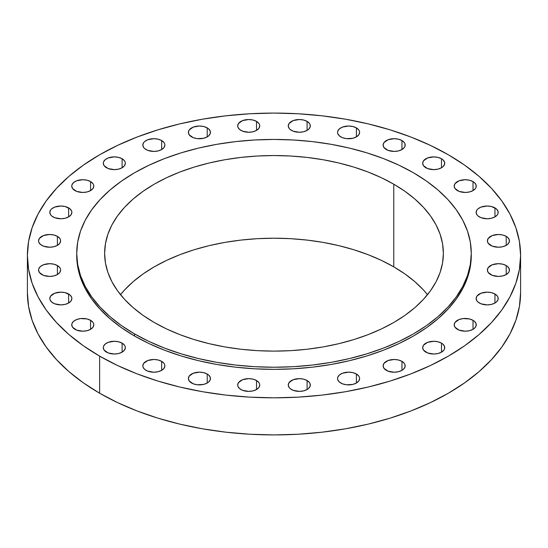 <?xml version="1.0" encoding="UTF-8"?>
<svg xmlns="http://www.w3.org/2000/svg" width="548" height="548" viewBox="0 0 548 548"><rect width="100%" height="100%" fill="white"/><g stroke="black" fill="none" stroke-linecap="round" stroke-linejoin="round"><path stroke-width="0.82" d="M356.392 374.017L356.392 383.025L358.782 380.956L359.618 378.524L359.406 377.277L358.782 376.086L356.392 374.017L352.809 372.64L348.59 372.154L342.459 373.229L339.418 374.983L337.767 377.277L337.554 378.524A11.035 6.371 180 0 1 344.363 372.64A11.035 6.371 180 0 1 356.392 374.017A11.035 6.371 180 0 1 359.618 378.524A11.035 6.371 180 0 1 352.809 384.408A11.035 6.371 180 0 1 340.788 383.025A11.035 6.371 180 0 1 337.554 378.524L337.767 379.764L339.418 382.059L342.459 383.819L346.439 384.771L352.809 384.408L356.392 383.025L356.392 374.017M307.086 380.518L307.086 389.525L308.456 388.559L310.106 386.265L310.106 383.778L309.476 382.579L307.086 380.518L303.51 379.134L299.283 378.647L293.159 379.723L289.091 382.579L288.255 385.018A11.035 6.371 180 0 1 295.064 379.134A11.035 6.371 180 0 1 307.086 380.518A11.035 6.371 180 0 1 310.319 385.018A11.035 6.371 180 0 1 303.51 390.902A11.035 6.371 180 0 1 291.481 389.525A11.035 6.371 180 0 1 288.255 385.018L289.091 387.457L290.111 388.559L293.159 390.313L299.283 391.388L303.51 390.902L307.086 389.525L307.086 380.518M256.519 380.518L256.519 389.525L258.909 387.457L259.745 385.018L259.533 383.778L258.909 382.579L256.519 380.518L252.936 379.134L248.717 378.647L242.586 379.723L238.524 382.579L237.681 385.018A11.035 6.371 180 0 1 244.49 379.134A11.035 6.371 180 0 1 256.519 380.518A11.035 6.371 180 0 1 259.745 385.018A11.035 6.371 180 0 1 252.936 390.902A11.035 6.371 180 0 1 240.915 389.525A11.035 6.371 180 0 1 237.681 385.018L237.894 386.265L239.544 388.559L242.586 390.313L248.717 391.388L252.936 390.902L256.519 389.525L256.519 380.518M207.213 374.017L207.213 383.025L208.583 382.059L210.233 379.764L210.233 377.277L208.583 374.983L207.213 374.017L203.637 372.64L199.41 372.154L193.28 373.229L189.218 376.086L188.382 378.524A11.035 6.371 180 0 1 195.191 372.64A11.035 6.371 180 0 1 207.213 374.017A11.035 6.371 180 0 1 210.446 378.524A11.035 6.371 180 0 1 203.637 384.408A11.035 6.371 180 0 1 191.608 383.025A11.035 6.371 180 0 1 188.382 378.524L189.218 380.956L193.28 383.819L197.259 384.771L203.637 384.408L207.213 383.025L207.213 374.017M161.653 361.351L161.653 370.359L164.044 368.29L164.88 365.852L164.667 364.612L164.044 363.413L161.653 361.351L158.071 359.968L153.851 359.481L147.72 360.557L143.658 363.413L142.816 365.852A11.035 6.371 180 0 1 149.625 359.968A11.035 6.371 180 0 1 161.653 361.351A11.035 6.371 180 0 1 164.88 365.852A11.035 6.371 180 0 1 158.071 371.736A11.035 6.371 180 0 1 146.049 370.359A11.035 6.371 180 0 1 142.816 365.852L143.028 367.098L144.679 369.393L147.72 371.147L153.851 372.222L158.071 371.736L161.653 370.359L161.653 361.351M122.115 343.144L122.115 352.152L124.506 350.09L125.341 347.651L125.129 346.405L124.506 345.213L122.115 343.144L118.532 341.767L114.313 341.281L108.182 342.356L105.141 344.11L103.49 346.405L103.277 347.651A11.035 6.371 180 0 1 110.086 341.767A11.035 6.371 180 0 1 122.115 343.144A11.035 6.371 180 0 1 125.341 347.651A11.035 6.371 180 0 1 118.532 353.535A11.035 6.371 180 0 1 106.511 352.152A11.035 6.371 180 0 1 103.277 347.651L104.12 350.09L108.182 352.946L114.313 354.022L118.532 353.535L122.115 352.152L122.115 343.144M90.584 320.32L90.584 329.327L92.975 327.259L93.811 324.82L93.598 323.58L92.975 322.388L90.584 320.32L87.002 318.936L80.631 318.573L76.652 319.525L73.61 321.286L71.959 323.58L71.747 324.82A11.035 6.371 180 0 1 78.563 318.936A11.035 6.371 180 0 1 90.584 320.32A11.035 6.371 180 0 1 93.811 324.82A11.035 6.371 180 0 1 87.002 330.704A11.035 6.371 180 0 1 74.98 329.327A11.035 6.371 180 0 1 71.747 324.82L72.589 327.259L76.652 330.122L82.782 331.191L87.002 330.704L90.584 329.327L90.584 320.32M68.637 294.016L68.637 303.023L71.035 300.955L71.87 298.516L71.658 297.276L70.014 294.982L65.061 292.632L60.842 292.146L54.711 293.221L50.649 296.078L49.806 298.516A11.035 6.371 180 0 1 56.615 292.632A11.035 6.371 180 0 1 68.637 294.016A11.035 6.371 180 0 1 71.87 298.516A11.035 6.371 180 0 1 65.061 304.4A11.035 6.371 180 0 1 53.04 303.023A11.035 6.371 180 0 1 49.806 298.516L50.019 299.763L51.67 302.058L54.711 303.811L60.842 304.887L65.061 304.4L68.637 303.023L68.637 294.016M57.389 265.547L57.389 274.555L59.78 272.493L60.616 270.054L60.403 268.808L59.78 267.616L57.389 265.547L53.807 264.17L49.587 263.684L43.456 264.759L40.415 266.513L38.764 268.808L38.552 270.054A11.035 6.371 180 0 1 45.368 264.17A11.035 6.371 180 0 1 57.389 265.547A11.035 6.371 180 0 1 60.616 270.054A11.035 6.371 180 0 1 53.807 275.939A11.035 6.371 180 0 1 41.785 274.555A11.035 6.371 180 0 1 38.552 270.054L39.394 272.493L43.456 275.349L49.587 276.425L53.807 275.939L57.389 274.555L57.389 265.547M57.389 236.352L57.389 245.36L59.78 243.291L60.616 240.86L60.403 239.613L59.78 238.421L57.389 236.352L53.807 234.969L49.587 234.489L43.456 235.558L39.394 238.421L38.552 240.86A11.035 6.371 180 0 1 45.368 234.969A11.035 6.371 180 0 1 57.389 236.352A11.035 6.371 180 0 1 60.616 240.86A11.035 6.371 180 0 1 53.807 246.744A11.035 6.371 180 0 1 41.785 245.36A11.035 6.371 180 0 1 38.552 240.86L38.764 242.1L40.415 244.394L43.456 246.155L49.587 247.223L53.807 246.744L57.389 245.36L57.389 236.352M68.637 207.891L68.637 216.898L71.035 214.83L71.87 212.391L71.658 211.151L70.014 208.85L65.061 206.507L60.842 206.021L54.711 207.096L51.67 208.85L50.649 209.953L49.806 212.391A11.035 6.371 180 0 1 56.615 206.507A11.035 6.371 180 0 1 68.637 207.891A11.035 6.371 180 0 1 71.87 212.391A11.035 6.371 180 0 1 65.061 218.275A11.035 6.371 180 0 1 53.04 216.898A11.035 6.371 180 0 1 49.806 212.391L50.649 214.83L51.67 215.933L54.711 217.686L60.842 218.762L65.061 218.275L68.637 216.898L68.637 207.891M90.584 181.58L90.584 190.588L92.975 188.526L93.811 186.087L93.598 184.84L92.975 183.649L90.584 181.58L87.002 180.203L82.782 179.717L76.652 180.792L73.61 182.546L71.959 184.84L71.747 186.087A11.035 6.371 180 0 1 78.563 180.203A11.035 6.371 180 0 1 90.584 181.58A11.035 6.371 180 0 1 93.811 186.087A11.035 6.371 180 0 1 87.002 191.971A11.035 6.371 180 0 1 74.98 190.588A11.035 6.371 180 0 1 71.747 186.087L72.589 188.526L76.652 191.382L82.782 192.458L87.002 191.971L90.584 190.588L90.584 181.58M122.115 158.756L122.115 167.763L124.506 165.695L125.341 163.256L125.129 162.016L124.506 160.824L122.115 158.756L118.532 157.372L114.313 156.892L108.182 157.961L105.141 159.721L103.49 162.016L103.277 163.256A11.035 6.371 180 0 1 110.086 157.372A11.035 6.371 180 0 1 122.115 158.756A11.035 6.371 180 0 1 125.341 163.256A11.035 6.371 180 0 1 118.532 169.147A11.035 6.371 180 0 1 106.511 167.763A11.035 6.371 180 0 1 103.277 163.256L104.12 165.695L108.182 168.558L114.313 169.627L118.532 169.147L122.115 167.763L122.115 158.756M161.653 140.548L161.653 149.556L164.044 147.494L164.88 145.056L164.667 143.816L164.044 142.617L161.653 140.548L158.071 139.171L153.851 138.685L147.72 139.761L144.679 141.514L143.658 142.617L142.816 145.056A11.035 6.371 180 0 1 149.625 139.171A11.035 6.371 180 0 1 161.653 140.548A11.035 6.371 180 0 1 164.88 145.056A11.035 6.371 180 0 1 158.071 150.94A11.035 6.371 180 0 1 146.049 149.556A11.035 6.371 180 0 1 142.816 145.056L143.658 147.494L144.679 148.597L147.72 150.351L153.851 151.426L158.071 150.94L161.653 149.556L161.653 140.548M207.213 127.883L207.213 136.89L208.583 135.925L210.233 133.63L210.233 131.143L208.583 128.849L207.213 127.883L203.637 126.506L199.41 126.019L193.28 127.095L189.218 129.951L188.382 132.39A11.035 6.371 180 0 1 195.191 126.506A11.035 6.371 180 0 1 207.213 127.883A11.035 6.371 180 0 1 210.446 132.39A11.035 6.371 180 0 1 203.637 138.274A11.035 6.371 180 0 1 191.608 136.89A11.035 6.371 180 0 1 188.382 132.39L189.218 134.822L193.28 137.685L197.259 138.637L203.637 138.274L207.213 136.89L207.213 127.883M256.519 121.389L256.519 130.397L258.909 128.328L259.745 125.889L259.533 124.649L258.909 123.451L256.519 121.389L252.936 120.005L248.717 119.519L242.586 120.594L238.524 123.451L237.681 125.889A11.035 6.371 180 0 1 244.49 120.005A11.035 6.371 180 0 1 256.519 121.389A11.035 6.371 180 0 1 259.745 125.889A11.035 6.371 180 0 1 252.936 131.773A11.035 6.371 180 0 1 240.915 130.397A11.035 6.371 180 0 1 237.681 125.889L237.894 127.136L239.544 129.431L242.586 131.184L248.717 132.26L252.936 131.773L256.519 130.397L256.519 121.389M307.086 121.389L307.086 130.397L308.456 129.431L310.106 127.136L310.106 124.649L309.476 123.451L307.086 121.389L303.51 120.005L299.283 119.519L293.159 120.594L289.091 123.451L288.255 125.889A11.035 6.371 180 0 1 295.064 120.005A11.035 6.371 180 0 1 307.086 121.389A11.035 6.371 180 0 1 310.319 125.889A11.035 6.371 180 0 1 303.51 131.773A11.035 6.371 180 0 1 291.481 130.397A11.035 6.371 180 0 1 288.255 125.889L289.091 128.328L290.111 129.431L293.159 131.184L299.283 132.26L303.51 131.773L307.086 130.397L307.086 121.389M356.392 127.883L356.392 136.89L358.782 134.822L359.618 132.39L359.406 131.143L358.782 129.951L356.392 127.883L352.809 126.506L348.59 126.019L342.459 127.095L339.418 128.849L337.767 131.143L337.554 132.39A11.035 6.371 180 0 1 344.363 126.506A11.035 6.371 180 0 1 356.392 127.883A11.035 6.371 180 0 1 359.618 132.39A11.035 6.371 180 0 1 352.809 138.274A11.035 6.371 180 0 1 340.788 136.89A11.035 6.371 180 0 1 337.554 132.39L337.767 133.63L339.418 135.925L342.459 137.685L346.439 138.637L352.809 138.274L356.392 136.89L356.392 127.883M401.951 140.548L401.951 149.556L404.342 147.494L404.972 146.295L404.972 143.816L404.342 142.617L401.951 140.548L398.375 139.171L394.149 138.685L388.018 139.761L383.956 142.617L383.12 145.056A11.035 6.371 180 0 1 389.929 139.171A11.035 6.371 180 0 1 401.951 140.548A11.035 6.371 180 0 1 405.184 145.056A11.035 6.371 180 0 1 398.375 150.94A11.035 6.371 180 0 1 386.347 149.556A11.035 6.371 180 0 1 383.12 145.056L383.956 147.494L388.018 150.351L394.149 151.426L398.375 150.94L401.951 149.556L401.951 140.548M441.489 158.756L441.489 167.763L442.859 166.798L444.51 164.503L444.51 162.016L442.859 159.721L441.489 158.756L437.914 157.372L433.687 156.892L427.556 157.961L423.494 160.824L422.659 163.256A11.035 6.371 180 0 1 429.468 157.372A11.035 6.371 180 0 1 441.489 158.756A11.035 6.371 180 0 1 444.723 163.256A11.035 6.371 180 0 1 437.914 169.147A11.035 6.371 180 0 1 425.885 167.763A11.035 6.371 180 0 1 422.659 163.256L423.494 165.695L427.556 168.558L433.687 169.627L437.914 169.147L441.489 167.763L441.489 158.756M473.02 181.58L473.02 190.588L475.411 188.526L476.041 187.327L476.041 184.84L474.39 182.546L473.02 181.58L469.437 180.203L465.218 179.717L459.087 180.792L455.025 183.649L454.189 186.087A11.035 6.371 180 0 1 460.998 180.203A11.035 6.371 180 0 1 473.02 181.58A11.035 6.371 180 0 1 476.253 186.087A11.035 6.371 180 0 1 469.437 191.971A11.035 6.371 180 0 1 457.416 190.588A11.035 6.371 180 0 1 454.189 186.087L455.025 188.526L459.087 191.382L465.218 192.458L469.437 191.971L473.02 190.588L473.02 181.58M494.96 207.891L494.96 216.898L497.351 214.83L497.981 213.631L497.981 211.151L496.33 208.85L491.385 206.507L487.158 206.021L481.034 207.096L477.986 208.85L476.966 209.953L476.13 212.391A11.035 6.371 180 0 1 482.939 206.507A11.035 6.371 180 0 1 494.96 207.891A11.035 6.371 180 0 1 498.194 212.391A11.035 6.371 180 0 1 491.385 218.275A11.035 6.371 180 0 1 479.363 216.898A11.035 6.371 180 0 1 476.13 212.391L476.966 214.83L477.986 215.933L481.034 217.686L487.158 218.762L491.385 218.275L494.96 216.898L494.96 207.891M506.215 236.352L506.215 245.36L507.585 244.394L509.236 242.1L509.236 239.613L507.585 237.318L506.215 236.352L502.632 234.969L498.413 234.489L492.282 235.558L488.22 238.421L487.384 240.86A11.035 6.371 180 0 1 494.193 234.969A11.035 6.371 180 0 1 506.215 236.352A11.035 6.371 180 0 1 509.448 240.86A11.035 6.371 180 0 1 502.632 246.744A11.035 6.371 180 0 1 490.611 245.36A11.035 6.371 180 0 1 487.384 240.86L488.22 243.291L492.282 246.155L498.413 247.223L502.632 246.744L506.215 245.36L506.215 236.352M506.215 265.547L506.215 274.555L508.606 272.493L509.236 271.294L509.236 268.808L507.585 266.513L506.215 265.547L502.632 264.17L498.413 263.684L492.282 264.759L488.22 267.616L487.384 270.054A11.035 6.371 180 0 1 494.193 264.17A11.035 6.371 180 0 1 506.215 265.547A11.035 6.371 180 0 1 509.448 270.054A11.035 6.371 180 0 1 502.632 275.939A11.035 6.371 180 0 1 490.611 274.555A11.035 6.371 180 0 1 487.384 270.054L488.22 272.493L492.282 275.349L498.413 276.425L502.632 275.939L506.215 274.555L506.215 265.547M494.96 294.016L494.96 303.023L496.33 302.058L497.981 299.763L497.981 297.276L497.351 296.078L494.96 294.016L491.385 292.632L487.158 292.146L481.034 293.221L476.966 296.078L476.13 298.516A11.035 6.371 180 0 1 482.939 292.632A11.035 6.371 180 0 1 494.96 294.016A11.035 6.371 180 0 1 498.194 298.516A11.035 6.371 180 0 1 491.385 304.4A11.035 6.371 180 0 1 479.363 303.023A11.035 6.371 180 0 1 476.13 298.516L476.966 300.955L477.986 302.058L481.034 303.811L487.158 304.887L491.385 304.4L494.96 303.023L494.96 294.016M473.02 320.32L473.02 329.327L474.39 328.362L476.041 326.067L476.041 323.58L474.39 321.286L473.02 320.32L469.437 318.936L463.067 318.573L459.087 319.525L455.025 322.388L454.189 324.82A11.035 6.371 180 0 1 460.998 318.936A11.035 6.371 180 0 1 473.02 320.32A11.035 6.371 180 0 1 476.253 324.82A11.035 6.371 180 0 1 469.437 330.704A11.035 6.371 180 0 1 457.416 329.327A11.035 6.371 180 0 1 454.189 324.82L455.025 327.259L459.087 330.122L465.218 331.191L469.437 330.704L473.02 329.327L473.02 320.32M401.951 361.351L401.951 370.359L403.321 369.393L404.972 367.098L404.972 364.612L404.342 363.413L401.951 361.351L398.375 359.968L394.149 359.481L388.018 360.557L383.956 363.413L383.12 365.852A11.035 6.371 180 0 1 389.929 359.968A11.035 6.371 180 0 1 401.951 361.351A11.035 6.371 180 0 1 405.184 365.852A11.035 6.371 180 0 1 398.375 371.736A11.035 6.371 180 0 1 386.347 370.359A11.035 6.371 180 0 1 383.12 365.852L383.956 368.29L388.018 371.147L394.149 372.222L398.375 371.736L401.951 370.359L401.951 361.351M441.489 343.144L441.489 352.152L443.88 350.09L444.51 348.891L444.51 346.405L442.859 344.11L441.489 343.144L437.914 341.767L433.687 341.281L427.556 342.356L423.494 345.213L422.659 347.651A11.035 6.371 180 0 1 429.468 341.767A11.035 6.371 180 0 1 441.489 343.144A11.035 6.371 180 0 1 444.723 347.651A11.035 6.371 180 0 1 437.914 353.535A11.035 6.371 180 0 1 425.885 352.152A11.035 6.371 180 0 1 422.659 347.651L423.494 350.09L427.556 352.946L433.687 354.022L437.914 353.535L441.489 352.152L441.489 343.144M134.5 333.876L134.5 335.993A197.28 113.902 0 0 0 349.494 360.68A197.28 113.902 0 0 0 471.28 255.457L470.328 266.616L467.492 277.678L462.786 288.515L456.265 299.044L447.983 309.147L438.03 318.731L426.502 327.711L413.5 335.993L399.156 343.5L383.6 350.158L366.996 355.905L349.494 360.68L331.266 364.447L312.49 367.167L293.338 368.804L274 369.352L254.662 368.804L235.51 367.167L216.734 364.447L198.506 360.68L181.004 355.905L164.4 350.158L148.844 343.5L134.5 335.993L134.5 333.876L121.498 325.594L109.97 316.614L100.017 307.024L91.735 296.92L85.214 286.399L80.508 275.555L77.672 264.499L76.72 253.334L77.672 242.168L80.508 231.112L85.214 220.275L91.735 209.747L100.017 199.643L109.97 190.053L121.498 181.08L134.5 172.798L148.844 165.291L164.4 158.632L181.004 152.885L198.506 148.104L216.734 144.343L235.51 141.624L254.662 139.987L274 139.439L293.338 139.987L312.49 141.624L331.266 144.343L349.494 148.104L366.996 152.885L383.6 158.632L399.156 165.291L413.5 172.798A197.28 113.902 180 0 1 471.28 253.334A197.28 113.902 180 0 1 349.494 358.563A197.28 113.902 180 0 1 134.5 333.876A197.28 113.902 180 0 1 76.72 253.334A197.28 113.902 180 0 1 198.506 148.104A197.28 113.902 180 0 1 413.5 172.798L426.502 181.08L438.03 190.053L447.983 199.643L456.265 209.747L462.786 220.275L467.492 231.112L470.328 242.168L471.28 253.334L470.328 264.499L467.492 275.555L462.786 286.399L456.265 296.92L447.983 307.024L438.03 316.614L426.502 325.594L413.5 333.876L399.156 341.377L383.6 348.042L366.996 353.782L349.494 358.563L331.266 362.331L312.49 365.043L293.338 366.687L274 367.235L254.662 366.687L235.51 365.043L216.734 362.331L198.506 358.563L181.004 353.782L164.4 348.042L148.844 341.377L134.5 333.876M393.765 266.849A169.373 97.791 0 0 0 120.498 294.666L124.622 289.899L133.171 281.665L143.069 273.959L154.235 266.849L166.551 260.403L179.902 254.69L194.156 249.751L209.185 245.648L224.831 242.415L240.956 240.086L257.396 238.675L274 238.209L290.604 238.675L307.044 240.086L323.169 242.415L338.815 245.648L353.844 249.751L368.098 254.69L381.449 260.403L393.765 266.849L404.931 273.959L414.829 281.665L423.378 289.899L427.502 294.666A169.373 97.791 0 0 0 393.765 266.849L393.765 184.19L393.765 266.849M154.235 322.484A169.373 97.791 180 0 1 104.627 253.334A169.373 97.791 180 0 1 209.185 162.989A169.373 97.791 180 0 1 393.765 184.19A169.373 97.791 180 0 1 443.373 253.334A169.373 97.791 180 0 1 338.815 343.678A169.373 97.791 180 0 1 154.235 322.484L166.551 328.923L179.902 334.643L194.156 339.575L209.185 343.678L224.831 346.911L240.956 349.247L257.396 350.651L274 351.124L290.604 350.651L307.044 349.247L323.169 346.911L338.815 343.678L353.844 339.575L368.098 334.643L381.449 328.923L393.765 322.484L404.931 315.374L414.829 307.661L423.378 299.434L430.481 290.755L436.085 281.72L440.119 272.411L442.558 262.917L443.373 253.334L442.558 243.75L440.119 234.256L436.085 224.947L430.481 215.912L423.378 207.24L414.829 199.006L404.931 191.3L393.765 184.19L381.449 177.744L368.098 172.031L353.844 167.092L338.815 162.989L323.169 159.756L307.044 157.427L290.604 156.016L274 155.55L257.396 156.016L240.956 157.427L224.831 159.756L209.185 162.989L194.156 167.092L179.902 172.031L166.551 177.744L154.235 184.19L143.069 191.3L133.171 199.006L124.622 207.24L117.519 215.912L111.915 224.947L107.881 234.256L105.442 243.75L104.627 253.334L105.442 262.917L107.881 272.411L111.915 281.72L117.519 290.755L124.622 299.434L133.171 307.661L143.069 315.374L154.235 322.484M99.626 356.125L99.626 393.217A246.6 142.37 0 0 0 368.372 424.084A246.6 142.37 0 0 0 520.6 292.543L519.415 306.503L515.86 320.32L509.983 333.876L501.831 347.028L491.481 359.659L479.041 371.647L464.622 382.867L448.374 393.217L430.44 402.602L411.007 410.925L390.245 418.11L368.372 424.084L345.583 428.789L322.108 432.18L298.174 434.235L274 434.92L249.826 434.235L225.892 432.18L202.418 428.789L179.628 424.084L157.756 418.11L136.993 410.925L117.56 402.602L99.626 393.217L99.626 356.125A246.6 142.37 180 0 1 27.4 255.457A246.6 142.37 180 0 1 179.628 123.917A246.6 142.37 180 0 1 448.374 154.783A246.6 142.37 180 0 1 520.6 255.457A246.6 142.37 180 0 1 368.372 386.991A246.6 142.37 180 0 1 99.626 356.125L83.378 345.774L68.959 334.554L56.519 322.567L46.169 309.942L38.018 296.783L32.14 283.227L28.585 269.411L27.4 255.457L28.585 241.497L32.14 227.68L38.018 214.124L46.169 200.972L56.519 188.341L68.959 176.353L83.378 165.133L99.626 154.783L117.56 145.398L136.993 137.075L157.756 129.89L179.628 123.917L202.418 119.211L225.892 115.82L249.826 113.765L274 113.08L298.174 113.765L322.108 115.82L345.583 119.211L368.372 123.917L390.245 129.89L411.007 137.075L430.44 145.398L448.374 154.783L464.622 165.133L479.041 176.353L491.481 188.341L501.831 200.972L509.983 214.124L515.86 227.68L519.415 241.497L520.6 255.457L519.415 269.411L515.86 283.227L509.983 296.783L501.831 309.942L491.481 322.567L479.041 334.554L464.622 345.774L448.374 356.125L430.44 365.509L411.007 373.832L390.245 381.018L368.372 386.991L345.583 391.697L322.108 395.094L298.174 397.142L274 397.827L249.826 397.142L225.892 395.094L202.418 391.697L179.628 386.991L157.756 381.018L136.993 373.832L117.56 365.509L99.626 356.125M27.4 292.543A246.6 142.37 0 0 0 99.626 393.217L83.378 382.867L68.959 371.647L56.519 359.659L46.169 347.028L38.018 333.876L32.14 320.32L28.585 306.503L27.4 292.543L27.4 255.457M76.72 255.457A197.28 113.902 0 0 0 134.5 335.993L121.498 327.711L109.97 318.731L100.017 309.147L91.735 299.044L85.214 288.515L80.508 277.678L77.672 266.616L76.72 253.334M471.28 253.334L471.28 255.457M520.6 255.457L520.6 292.543"/></g></svg>
